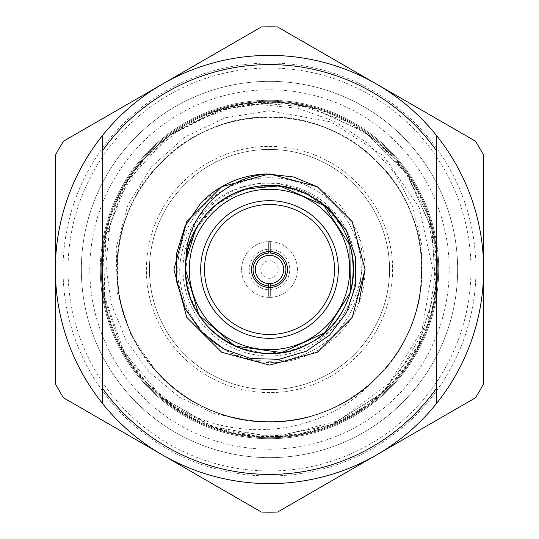 <?xml version="1.0" encoding="UTF-8"?>
<svg xmlns="http://www.w3.org/2000/svg" width="539" height="539" viewBox="0 0 539 539"><rect width="100%" height="100%" fill="white"/><g stroke="black" fill="none" stroke-linecap="round" stroke-linejoin="round"><path stroke-width="0.4" stroke-dasharray="2.69 2.02" d="M475.964 269.5A206.464 206.464 0 0 1 166.268 448.307A206.464 206.464 0 0 1 166.268 90.693A206.464 206.464 0 0 1 475.964 269.5M269.5 449.203A179.703 179.703 0 0 0 425.123 179.649A179.703 179.703 0 0 0 113.877 179.649A179.703 179.703 0 0 0 269.5 449.203M269.5 101.271A168.229 168.229 0 0 1 437.729 269.5A168.229 168.229 0 0 1 269.5 437.729A168.229 168.229 0 0 1 101.271 269.5A168.229 168.229 0 0 1 269.5 101.271A168.229 168.229 0 0 1 415.192 353.618A168.229 168.229 0 0 1 123.808 353.618A168.229 168.229 0 0 1 269.5 101.271A168.229 168.229 0 0 1 415.192 353.618A168.229 168.229 0 0 1 123.808 353.618A168.229 168.229 0 0 1 269.5 101.271A168.229 168.229 0 0 1 415.192 353.618A168.229 168.229 0 0 1 123.808 353.618A168.229 168.229 0 0 1 269.5 101.271M278.003 436.556L269.675 436.772A167.272 167.272 0 0 1 160.945 396.771C222.856 445.113 317.882 439.952 371.802 382.474C312.465 438.719 210.042 433.625 156.526 371.802L130.95 334.914L117.179 292.448L116.208 247.792L128.006 204.699L151.587 166.713L184.978 136.96L225.376 117.792L269.5 110.731L331.067 121.969L383.566 155.96L419.147 207.407L432.581 268.51L421.99 330.232L389.064 383.492L338.681 420.663L278.003 436.556C364.654 434.144 438.692 355.673 436.772 269.5C439.117 180.174 358.826 99.883 269.5 102.228C180.174 99.883 99.883 180.174 102.228 269.5C99.883 358.826 180.174 439.117 269.5 436.772C358.826 439.117 439.117 358.826 436.772 269.5C439.117 180.174 358.826 99.883 269.5 102.228C223.611 102.956 184.183 119.287 151.216 151.216C86.402 212.73 86.402 326.27 151.216 387.784C212.73 452.598 326.27 452.598 387.784 387.784C452.598 326.27 452.598 212.73 387.784 151.216C354.817 119.287 315.389 102.956 269.5 102.228C180.174 99.883 99.883 180.174 102.228 269.5C99.883 358.826 180.174 439.117 269.5 436.772C358.826 439.117 439.117 358.826 436.772 269.5C439.117 180.174 358.826 99.883 269.5 102.228C211.598 101.602 153.359 134.851 125.136 185.005L122.838 189.061L109.794 226.313L105.893 265.282L111.378 304.191L126.16 340.594L149.283 372.233L179.467 397.27L215.068 413.945L253.728 421.087C334.82 431.436 414.74 366.453 421.087 285.272L421.943 245.616L412.827 207.286L394.339 172.386L367.686 143.192L334.773 121.383L297.643 108.218L258.302 104.404L219.326 109.929A167.272 167.272 0 0 0 125.136 185.005M160.945 396.771L212.393 426.726L271.319 436.765L330.009 425.446L380.972 394.218L417.705 347.062L435.512 290.009L432.123 230.328L407.969 175.653L366.136 132.965L311.96 107.706L282.375 102.72L237.45 105.321L185.942 124.59L144.472 158.372L116.404 202.112L103.272 250.824L104.977 299.731L120.069 344.677L146.13 382.461L180.167 410.927L219.029 428.983L259.677 436.489L299.388 434.063L336.046 422.967L367.935 404.728L394.097 381.113L427.42 324.653L436.738 265.862L427.043 213.269L404.937 171.328L376.741 141.124L347.48 121.518L298.323 104.728L270.874 102.228L221.772 109.181L168.431 136.212L128.006 180.282L105.664 235.759L104.263 295.54L123.983 351.994L162.3 397.91L214.32 427.414L273.388 436.731L331.957 424.678L382.542 392.796L418.688 345.162L435.768 287.853L431.598 228.199L406.709 173.821L364.283 131.671L309.743 107.14L256.348 102.74L213.228 111.971L169.63 135.309L219.326 109.929M156.526 371.802C187.006 404.297 224.662 420.999 269.5 421.909C350.889 424.038 424.038 350.889 421.909 269.5C421.242 227.694 406.359 191.769 377.266 161.734C321.224 102.673 217.776 102.673 161.734 161.734C132.641 191.769 117.758 227.694 117.091 269.5C114.962 350.889 188.111 424.038 269.5 421.909C311.306 421.242 347.231 406.359 377.266 377.266C436.327 321.224 436.327 217.776 377.266 161.734C347.231 132.641 311.306 117.758 269.5 117.091C188.111 114.962 114.962 188.111 117.091 269.5C117.758 311.306 132.641 347.231 161.734 377.266C217.776 436.327 321.224 436.327 377.266 377.266C406.359 347.231 421.242 311.306 421.909 269.5C424.038 188.111 350.889 114.962 269.5 117.091C188.111 114.962 114.962 188.111 117.091 269.5C115.69 345.095 177.654 414.74 253.728 421.087M371.802 382.474C404.297 351.994 420.999 314.338 421.909 269.5C424.038 188.111 350.889 114.962 269.5 117.091C188.111 114.962 114.962 188.111 117.091 269.5C117.758 311.306 132.641 347.231 161.734 377.266C217.776 436.327 321.224 436.327 377.266 377.266C406.359 347.231 421.242 311.306 421.909 269.5C424.038 188.111 350.889 114.962 269.5 117.091C227.694 117.758 191.769 132.641 161.734 161.734C102.673 217.776 102.673 321.224 161.734 377.266C191.769 406.359 227.694 421.242 269.5 421.909C311.306 421.242 347.231 406.359 377.266 377.266C436.327 321.224 436.327 217.776 377.266 161.734C347.231 132.641 311.306 117.758 269.5 117.091C188.111 114.962 114.962 188.111 117.091 269.5C114.962 350.889 188.111 424.038 269.5 421.909C345.095 423.31 414.74 361.346 421.087 285.272M269.5 146.386A123.114 123.114 0 0 1 376.121 331.054A123.114 123.114 0 0 1 162.879 331.054A123.114 123.114 0 0 1 269.5 146.386A123.114 123.114 0 0 1 376.121 331.054A123.114 123.114 0 0 1 162.879 331.054A123.114 123.114 0 0 1 269.5 146.386M269.5 149.444A120.056 120.056 0 0 1 389.556 269.5A120.056 120.056 0 0 1 269.5 389.556A120.056 120.056 0 0 1 149.444 269.5A120.056 120.056 0 0 1 269.5 149.444M269.5 389.556A120.056 120.056 0 0 0 373.473 209.469A120.056 120.056 0 0 0 165.527 209.469A120.056 120.056 0 0 0 269.5 389.556M269.5 361.265A91.765 91.765 0 0 0 348.969 223.618A91.765 91.765 0 0 0 190.031 223.618A91.765 91.765 0 0 0 269.5 361.265A91.765 91.765 0 0 1 177.735 269.5A91.765 91.765 0 0 1 269.5 177.735A91.765 91.765 0 0 1 361.265 269.5A91.765 91.765 0 0 1 269.5 361.265M269.5 241.587A27.913 27.913 0 0 1 293.674 283.453A27.913 27.913 0 0 1 245.326 283.453A27.913 27.913 0 0 1 269.5 241.587A27.913 27.913 0 0 1 293.674 283.453A27.913 27.913 0 0 1 245.326 283.453A27.913 27.913 0 0 1 269.5 241.587M269.5 249.234A20.266 20.266 0 0 1 289.766 269.5A20.266 20.266 0 0 1 269.5 289.766A20.266 20.266 0 0 1 249.234 269.5A20.266 20.266 0 0 1 269.5 249.234M269.5 278.292A8.792 8.792 0 0 1 261.887 265.1A8.792 8.792 0 0 1 277.113 265.1A8.792 8.792 0 0 1 269.5 278.292M269.5 289.766A20.266 20.266 0 0 0 287.051 259.367A20.266 20.266 0 0 0 251.949 259.367A20.266 20.266 0 0 0 269.5 289.766M162.441 454.929A214.111 214.111 0 0 0 483.611 269.5A214.111 214.111 0 0 0 162.441 84.071A214.111 214.111 0 0 0 162.441 454.929L63.501 397.802A242.685 242.685 0 0 1 55.389 383.748L55.389 155.252A242.685 242.685 0 0 1 63.501 141.198L261.388 26.95A242.685 242.685 0 0 1 277.612 26.95L475.499 141.198A242.685 242.685 0 0 1 483.611 155.252L483.611 383.748A242.685 242.685 0 0 1 475.499 397.802L277.612 512.05A242.685 242.685 0 0 1 261.388 512.05L162.441 454.929A214.111 214.111 0 0 0 483.611 269.5A214.111 214.111 0 0 0 162.441 84.071A214.111 214.111 0 0 0 162.441 454.929M81.342 269.5A188.158 188.158 0 0 0 363.576 432.446A188.158 188.158 0 0 0 363.576 106.554A188.158 188.158 0 0 0 81.342 269.5A188.158 188.158 0 0 0 363.576 432.446A188.158 188.158 0 0 0 363.576 106.554A188.158 188.158 0 0 0 81.342 269.5M483.611 269.5A214.111 214.111 0 0 0 162.441 84.071A214.111 214.111 0 0 0 162.441 454.929A214.111 214.111 0 0 0 483.611 269.5M100.308 269.5A169.192 169.192 0 0 0 354.096 416.027A169.192 169.192 0 0 0 354.096 122.973A169.192 169.192 0 0 0 100.308 269.5A169.192 169.192 0 0 1 126.119 179.669L126.119 359.331A169.192 169.192 0 0 0 412.881 359.331L412.881 179.669L412.881 359.331A169.192 169.192 0 0 0 412.881 179.669A169.192 169.192 0 0 0 126.119 179.669L126.119 359.331A169.192 169.192 0 0 1 100.308 269.5M255.351 269.5A14.149 14.149 0 0 0 276.574 281.749A14.149 14.149 0 0 0 276.574 257.251A14.149 14.149 0 0 0 255.351 269.5M270.645 253.101L270.645 242.745L268.355 242.745L268.355 253.101M268.355 285.899L268.355 296.255L270.645 296.255L270.645 285.899M270.645 251.565L270.645 242.745L268.355 242.745L268.355 251.565A17.969 17.969 0 0 0 251.531 269.5A17.969 17.969 0 0 0 268.355 287.435L268.355 296.255L270.645 296.255L270.645 287.435A17.969 17.969 0 0 0 287.469 269.5A17.969 17.969 0 0 0 268.355 251.565M268.355 287.435A17.969 17.969 0 0 0 270.645 287.435M200.676 269.5A68.824 68.824 0 0 1 303.908 209.9A68.824 68.824 0 0 1 303.908 329.1A68.824 68.824 0 0 1 200.676 269.5M200.885 202.954L221.704 186.723L269.5 173.915L317.296 186.723L352.277 221.704L365.085 269.5L352.277 317.296L317.296 352.277L269.5 365.085L221.704 352.277L186.723 317.296L173.915 269.5L186.723 221.704L221.704 186.723L269.5 173.915L317.296 186.723L352.277 221.704L365.085 269.5L352.277 317.296L317.296 352.277L269.5 365.085L221.704 352.277L186.723 317.296L173.915 269.5L186.723 221.704L221.704 186.723L269.5 173.915L317.296 186.723L352.277 221.704L365.085 269.5L352.277 317.296L317.296 352.277L269.5 365.085L221.704 352.277L186.723 317.296L173.915 269.5L186.723 221.704L221.704 186.723L269.5 173.915L317.296 186.723L352.277 221.704L365.085 269.5L352.277 317.296L317.296 352.277L269.5 365.085L221.704 352.277L186.723 317.296L173.915 269.5L186.723 221.704L221.704 186.723L269.5 173.915L317.296 186.723L340.56 205.575L357.263 231.635A95.585 95.585 0 0 1 358.711 303.821C343.808 341.652 302.541 366.877 262.122 362.019C221.542 358.55 186.029 325.071 180.814 284.646C174.036 244.383 199.147 201.835 237.659 188.455C275.8 173.807 322.686 190.516 342.049 227.094C320.59 187.505 265.545 173.794 227.492 196.735C200.616 213.559 186.615 237.814 185.477 269.5C182.613 331.626 259.138 375.804 311.508 342.265C366.742 313.685 366.742 225.315 311.508 196.735C259.138 163.196 182.613 207.374 185.477 269.5C182.613 331.626 259.138 375.804 311.508 342.265C366.742 313.685 366.742 225.315 311.508 196.735C259.138 163.196 182.613 207.374 185.477 269.5C182.613 331.626 259.138 375.804 311.508 342.265C366.742 313.685 366.742 225.315 311.508 196.735C259.138 163.196 182.613 207.374 185.477 269.5C182.613 331.626 259.138 375.804 311.508 342.265C366.742 313.685 366.742 225.315 311.508 196.735C259.138 163.196 182.613 207.374 185.477 269.5C182.613 331.626 259.138 375.804 311.508 342.265C366.742 313.685 366.742 225.315 311.508 196.735C262.156 165.722 189.816 201.674 185.928 260.809L185.483 269.5M245.077 189.095L216.307 204.449L195.542 229.601M280.388 186.184C320.718 189.998 354.386 228.934 353.523 269.5C352.385 301.186 338.384 325.441 311.508 342.265C259.138 375.804 182.613 331.626 185.477 269.5C182.613 207.374 259.138 163.196 311.508 196.735C366.742 225.315 366.742 313.685 311.508 342.265C259.138 375.804 182.613 331.626 185.477 269.5C182.613 207.374 259.138 163.196 311.508 196.735C366.742 225.315 366.742 313.685 311.508 342.265C259.138 375.804 182.613 331.626 185.477 269.5C182.613 207.374 259.138 163.196 311.508 196.735C366.742 225.315 366.742 313.685 311.508 342.265C259.138 375.804 182.613 331.626 185.477 269.5C182.613 207.374 259.138 163.196 311.508 196.735C366.742 225.315 366.742 313.685 311.508 342.265C259.138 375.804 182.613 331.626 185.477 269.5C182.613 207.374 259.138 163.196 311.508 196.735C366.574 225.255 366.823 313.267 311.845 342.076C352.567 323.926 372.341 273.361 357.263 231.635M311.845 342.076C350.66 320.274 366.21 265.727 342.049 227.094L326.6 207.886L306.267 193.939L282.753 186.548L258.1 186.245L234.438 193.164L213.774 206.605L197.941 225.497L188.226 248.156L185.557 272.66L190.058 296.895L201.451 318.758L218.666 336.41L240.279 348.261L264.393 353.375L288.951 351.219L311.845 342.076A84.03 84.03 0 0 1 190.624 298.478A84.03 84.03 0 0 1 254.785 186.77A84.03 84.03 0 0 1 311.845 342.076M356.016 269.5A86.516 86.516 0 0 1 269.5 356.016A86.516 86.516 0 0 1 182.984 269.5A86.516 86.516 0 0 1 269.5 182.984A86.516 86.516 0 0 1 356.016 269.5M436.583 388.134L436.583 150.866M102.417 150.866L102.417 388.134M55.389 269.5A214.111 214.111 0 0 0 376.559 454.929A214.111 214.111 0 0 0 376.559 84.071A214.111 214.111 0 0 0 55.389 269.5A214.111 214.111 0 0 1 376.559 84.071A214.111 214.111 0 0 1 376.559 454.929A214.111 214.111 0 0 1 55.389 269.5A214.111 214.111 0 0 1 376.559 84.071A214.111 214.111 0 0 1 376.559 454.929A214.111 214.111 0 0 1 55.389 269.5M68.029 269.5A201.471 201.471 0 0 0 370.239 443.981A201.471 201.471 0 0 0 370.239 95.019A201.471 201.471 0 0 0 68.029 269.5M63.036 269.5A206.464 206.464 0 0 0 372.732 448.307A206.464 206.464 0 0 0 372.732 90.693A206.464 206.464 0 0 0 63.036 269.5"/><path stroke-width="0.81" d="M162.441 454.929L261.388 512.05A242.685 242.685 0 0 0 277.612 512.05L475.499 397.802A242.685 242.685 0 0 0 483.611 383.748L483.611 155.252A242.685 242.685 0 0 0 475.499 141.198L277.612 26.95A242.685 242.685 0 0 0 261.388 26.95L63.501 141.198A242.685 242.685 0 0 0 55.389 155.252L55.389 383.748A242.685 242.685 0 0 0 63.501 397.802L162.441 454.929M270.645 251.565L270.645 253.101A16.439 16.439 0 0 1 285.939 269.5A16.439 16.439 0 0 1 270.645 285.899L270.645 283.602A14.149 14.149 0 0 0 283.649 269.5A14.149 14.149 0 0 0 268.355 255.398A14.149 14.149 0 0 0 255.351 269.5A14.149 14.149 0 0 0 270.645 283.602L270.645 287.435M268.355 251.565L268.355 253.101A16.439 16.439 0 0 0 253.06 269.5A16.439 16.439 0 0 0 268.355 285.899L268.355 287.435M268.355 283.602L268.355 285.899L268.355 283.602M251.531 269.5A17.969 17.969 0 0 0 278.488 285.064A17.969 17.969 0 0 0 278.488 253.936A17.969 17.969 0 0 0 251.531 269.5M204.503 269.5A64.997 64.997 0 0 0 302.002 325.792A64.997 64.997 0 0 0 302.002 213.208A64.997 64.997 0 0 0 204.503 269.5M200.676 269.5A68.824 68.824 0 0 0 303.908 329.1A68.824 68.824 0 0 0 303.908 209.9A68.824 68.824 0 0 0 200.676 269.5M185.47 269.5A84.03 84.03 0 0 1 311.515 196.728A84.03 84.03 0 0 1 311.515 342.272A84.03 84.03 0 0 1 185.47 269.5L198.878 315.019L234.822 346.038L281.843 352.614L324.923 332.657L350.31 292.536L349.899 245.056L323.811 205.379L280.388 186.184L277.531 185.861L245.077 189.095M305.296 192.666L328.999 208.175L346.375 230.544L355.545 257.339L355.558 285.657L346.577 312.519L329.558 335.157L306.253 351.246L279.087 359.297L250.77 358.563L224.062 349.11L201.519 331.943L185.207 308.773L176.657 281.769L176.61 253.465L184.938 226.373L200.885 202.954A95.585 95.585 0 0 1 266.852 173.949L293.405 176.954L317.296 186.723L352.277 221.704L365.085 269.5L352.277 317.296L317.296 352.277L269.5 365.085L221.704 352.277L186.723 317.296L173.915 269.5L186.723 221.704L221.704 186.723L269.5 173.915L317.296 186.723L352.277 221.704L365.085 269.5L352.277 317.296L317.296 352.277L269.5 365.085L221.704 352.277L186.723 317.296L173.915 269.5L186.723 221.704L221.704 186.723L269.5 173.915L317.296 186.723L352.277 221.704L365.085 269.5L352.277 317.296L317.296 352.277L269.5 365.085L221.704 352.277L186.723 317.296L173.915 269.5L186.723 221.704L221.704 186.723L269.5 173.915L317.296 186.723L352.277 221.704L365.085 269.5L352.277 317.296L317.296 352.277L269.5 365.085L221.704 352.277L186.723 317.296L173.915 269.5L186.723 221.704L221.704 186.723L269.5 173.915L317.296 186.723L352.277 221.704L365.085 269.5L358.711 303.821M195.542 229.601L185.928 260.809C185.524 216.449 223.139 177.951 266.852 173.949M436.583 150.866A204.914 204.914 0 0 0 102.417 150.866L102.417 388.134A204.914 204.914 0 0 0 436.583 388.134L436.583 135.606A214.111 214.111 0 0 1 436.583 403.394L436.583 388.134L436.583 403.394A214.111 214.111 0 0 1 55.389 269.5A214.111 214.111 0 0 1 102.417 135.606L102.417 150.866L102.417 135.606A214.111 214.111 0 0 1 436.583 135.606L436.583 150.866M102.417 388.134L102.417 403.394L102.417 388.134M189.29 269.5A80.21 80.21 0 0 0 309.602 338.964A80.21 80.21 0 0 0 309.602 200.036A80.21 80.21 0 0 0 189.29 269.5"/></g></svg>
